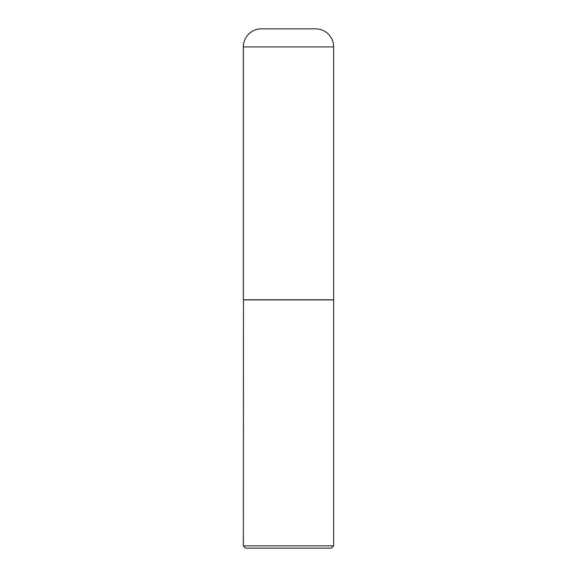 <?xml version="1.0" encoding="UTF-8"?>
<svg xmlns="http://www.w3.org/2000/svg" width="577" height="577" viewBox="0 0 577 577"><rect width="100%" height="100%" fill="white"/><g stroke="black" fill="none" stroke-linecap="round" stroke-linejoin="round"><path stroke-width="0.43" stroke-dasharray="2.88 2.16" d="M243.343 299.788L333.657 299.788M261.41 28.85L315.59 28.85M333.542 299.788L243.458 299.788L333.542 299.788M245.636 548.15L331.364 548.15M243.343 545.856L333.657 545.856M243.343 299.903L333.657 299.903M243.343 46.917L333.657 46.917"/><path stroke-width="0.87" d="M243.343 46.917L243.343 299.788L333.657 299.788L333.657 46.917L243.343 46.917A18.067 18.067 0 0 1 261.41 28.85L315.59 28.85A18.067 18.067 0 0 1 333.657 46.917M243.458 299.788L243.343 545.856L333.657 545.856L333.657 299.903L243.343 299.903M333.657 545.856L331.364 548.15L245.636 548.15L243.343 545.856"/></g></svg>
